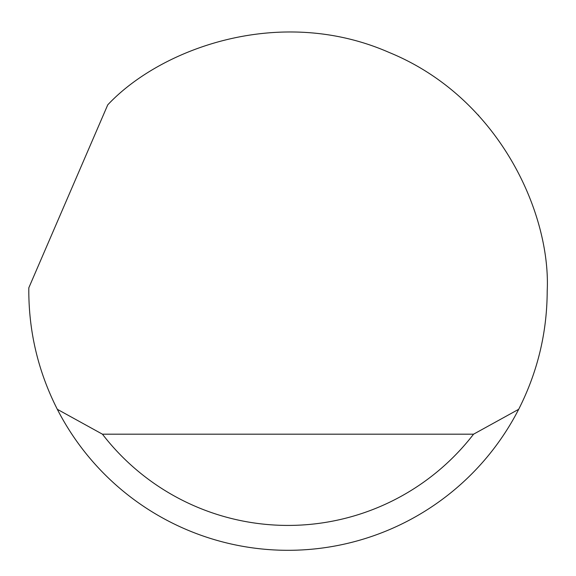 <?xml version="1.0" encoding="UTF-8"?>
<svg xmlns="http://www.w3.org/2000/svg" width="576" height="576" viewBox="0 0 576 576"><rect width="100%" height="100%" fill="white"/><g stroke="black" fill="none" stroke-linecap="round" stroke-linejoin="round"><path stroke-width="0.86" d="M107.741 104.854C160.589 48.456 279.857 4.507 389.146 52.459C499.608 97.639 550.973 213.905 547.2 291.11C547.049 332.762 537.538 372.161 518.681 409.306A259.2 259.2 0 0 1 57.319 409.306C38.462 372.161 28.951 332.762 28.8 291.11L28.822 287.791L107.741 104.854M478.771 115.618L478.051 114.854M57.319 409.306L102.442 434.189L473.558 434.189L518.681 409.306M102.442 434.189A234.317 234.317 0 0 0 473.558 434.189"/></g></svg>
